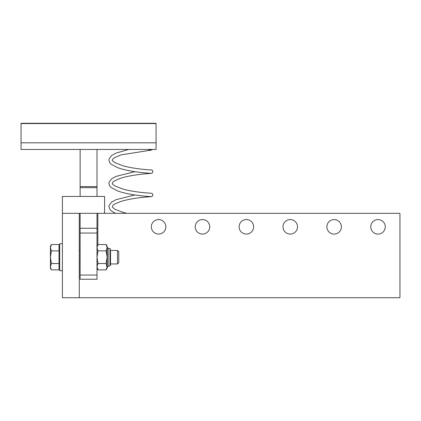 <?xml version="1.0" encoding="UTF-8"?>
<svg xmlns="http://www.w3.org/2000/svg" width="421" height="421" viewBox="0 0 421 421"><rect width="100%" height="100%" fill="white"/><g stroke="black" fill="none" stroke-linecap="round" stroke-linejoin="round"><path stroke-width="0.63" d="M79.28 297.71L79.28 213.326L62.397 213.326L62.397 297.71L399.95 297.71L399.95 213.326L104.592 213.326L104.592 196.444L62.397 196.444L62.397 213.326L104.592 213.326M151.344 226.824A7.257 7.257 0 0 0 158.601 234.081A7.257 7.257 0 0 0 165.858 226.824A7.257 7.257 0 0 0 158.601 219.567A7.257 7.257 0 0 0 151.344 226.824M195.228 226.824A7.257 7.257 0 0 0 202.485 234.081A7.257 7.257 0 0 0 209.742 226.824A7.257 7.257 0 0 0 202.485 219.567A7.257 7.257 0 0 0 195.228 226.824M239.107 226.824A7.257 7.257 0 0 0 246.364 234.081A7.257 7.257 0 0 0 253.621 226.824A7.257 7.257 0 0 0 246.364 219.567A7.257 7.257 0 0 0 239.107 226.824M282.991 226.824A7.257 7.257 0 0 0 290.248 234.081A7.257 7.257 0 0 0 297.505 226.824A7.257 7.257 0 0 0 290.248 219.567A7.257 7.257 0 0 0 282.991 226.824M326.87 226.824A7.257 7.257 0 0 0 334.127 234.081A7.257 7.257 0 0 0 341.384 226.824A7.257 7.257 0 0 0 334.127 219.567A7.257 7.257 0 0 0 326.87 226.824M370.754 226.824A7.257 7.257 0 0 0 378.011 234.081A7.257 7.257 0 0 0 385.268 226.824A7.257 7.257 0 0 0 378.011 219.567A7.257 7.257 0 0 0 370.754 226.824M97.84 244.769L97.84 213.326M80.122 149.46L80.122 196.444M96.998 149.46L96.998 196.444M80.122 213.326L80.122 279.249L96.998 279.249L96.998 275.045L80.122 275.045M96.998 213.326L96.998 275.045M156.07 142.808L156.07 123.585L21.05 123.585L21.05 149.46L156.07 149.46L156.07 142.808L21.05 142.808M21.05 123.585L21.05 123.29L156.07 123.29L156.07 123.585M110.502 250.453L110.502 265.114L110.502 263.956L117.475 263.956L117.475 250.453L110.502 250.453M108.15 266.23L109.992 265.772L109.992 248.637L108.15 248.18L108.15 266.23L107.123 267.54L106.145 263.541L107.123 257.205L107.123 252.037M96.998 247.706L97.977 250.869L106.145 250.869L107.123 247.706L106.145 244.538L97.977 244.538L96.998 247.706M106.145 244.538L107.123 246.232L107.123 257.205L106.145 250.869M97.977 250.869L96.998 257.205L97.977 263.541L106.145 263.541M97.977 263.541L96.998 266.704L97.977 269.872L106.145 269.872L107.123 266.704L107.123 268.177L106.145 269.872M97.235 268.224L96.998 266.704M107.123 257.205L107.123 266.704M117.475 263.956L118.769 262.662L118.769 251.747L117.475 250.453M59.024 269.872L59.024 244.538L51.399 244.538L50.415 247.706L51.399 250.869L50.415 257.205L51.399 263.541L50.415 266.704L51.399 269.872L50.415 266.704L50.415 268.177L51.399 269.872L59.024 269.872M50.588 246.422L51.399 244.538L50.415 246.232L50.415 266.704M59.024 263.541L51.399 263.541M59.024 250.869L51.399 250.869M62.397 243.701L59.698 243.701L59.698 270.708L62.397 270.708M150.292 149.46A1.689 1.531 93.9 0 1 148.187 149.46M96.998 186.592L80.122 186.592M96.998 187.677L80.122 187.677M96.998 228.271L80.122 228.271M96.998 233.039L80.122 233.039M109.992 248.637L110.502 249.295M96.998 246.232L97.977 244.538M96.998 268.177L97.977 269.872M108.15 248.18C107.997 248.453 107.66 248.016 107.123 246.869M109.992 265.772L110.502 265.114M80.122 250.453L79.28 250.453M59.698 246.232L59.024 246.232M80.122 263.956L79.28 263.956M59.698 268.177L59.024 268.177M150.929 150.05L149.145 149.923M126.805 213.326L123.179 212.421L115.091 209.358L112.649 207.421L112.323 206.606L112.965 205.416C112.675 204.927 115.338 203.606 120.948 201.448C133.199 197.565 150.723 196.744 151.507 196.639L152.328 196.239L152.907 194.965C152.802 193.697 151.997 193.107 150.492 193.197C147.513 193.044 133.741 192.071 123.179 189.14L115.091 186.071C112.823 184.498 111.902 183.577 112.323 183.324L112.965 182.135C112.675 181.646 115.338 180.325 120.948 178.167C133.199 174.283 150.723 173.463 151.507 173.352L152.328 172.952L152.907 171.684C152.802 170.41 151.997 169.821 150.492 169.91C147.513 169.758 133.741 168.784 123.179 165.853L115.091 162.79C112.823 161.211 111.902 160.296 112.323 160.038L112.965 158.849L114.444 157.68L120.948 154.881L151.507 150.071L152.528 149.46M150.913 173.331L150.929 173.336C150.308 173.331 129.384 172.11 117.68 167.647L111.528 164.469C110.176 163.685 109.318 162.206 108.95 160.038L109.102 158.912L111.549 155.596L115.859 153.16L128.752 149.46M150.913 196.618L150.929 196.618C150.308 196.618 129.384 195.391 117.68 190.934L111.528 187.755C110.176 186.966 109.318 185.493 108.95 183.324L109.102 182.193L111.549 178.878L115.859 176.446L134.873 171.684M115.486 213.326L111.528 211.037L109.939 209.426L108.95 206.606L109.102 205.48L111.549 202.159L115.859 199.728L134.873 194.965"/></g></svg>
